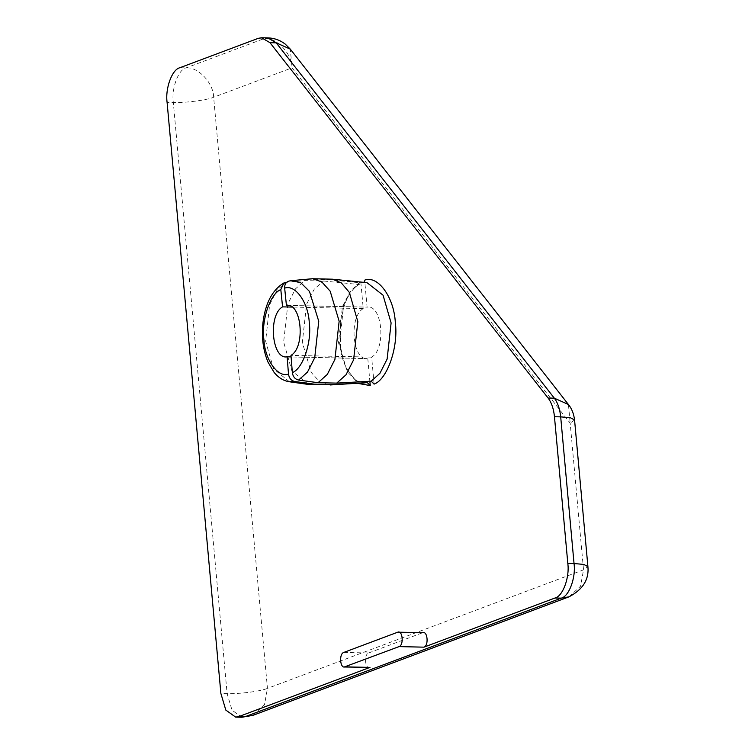 <?xml version="1.0" encoding="UTF-8"?>
<svg xmlns="http://www.w3.org/2000/svg" width="755" height="755" viewBox="0 0 755 755"><rect width="100%" height="100%" fill="white"/><g stroke="black" fill="none" stroke-linecap="round" stroke-linejoin="round"><path stroke-width="0.57" stroke-dasharray="3.77 2.83" d="M343.761 652.433L368.676 652.971C363.674 654.443 365.052 669.657 369.988 667.392M368.676 652.971L422.64 632.737L397.734 632.199M423.461 632.596L422.64 632.737M289.401 381.766L273.546 368.827L265.628 341.194L269.658 304.699L276.925 290.335L285.758 282.408L304.756 280.596L323.442 281.002L358.398 284.437L359.54 284.229L360.786 281.615L363.249 308.616C348.47 316.779 352.557 361.664 367.798 358.559L369.856 381.256M286.211 356.851L366.892 358.597L291.09 356.898M374.102 384.125L371.649 357.115C386.428 348.961 382.341 304.076 367.1 307.172L364.646 280.162M287.325 305.379L368.006 307.134L288.231 305.464M363.249 308.616L292.015 307.068M363.948 282.37L362.249 282.993L327.293 279.558L308.606 279.152L288.92 281.077M371.649 357.115L290.968 355.369M327.293 279.558L331.228 279.123M328.935 384.993L319.705 381.822L311.296 372.508L302.33 342.468L306.558 304.265L314.193 289.25L323.442 281.002M308.606 279.152L310.777 278.784M308.484 384.446L291.911 370.913L283.644 342.062L287.882 303.859L295.507 288.844L304.756 280.596M574.564 419.988L570.185 423.196L568.44 404.52M179.879 67.733L186.107 67.865C198.32 66.846 213.467 83.003 213.646 97.244L267.449 688.381L583.53 569.846L587.909 566.637M568.949 596.846L580.557 586.239L583.53 569.846L570.185 423.196L292.062 67.837L213.646 97.244C207.134 100.122 184.956 103.01 173.32 102.482L167.091 102.35M360.097 281.983L351.018 290.552L343.619 305.615L339.59 343.317L345.488 367.515L357.898 383.389M362.249 282.993L362.928 282.955M359.569 284.21C353.482 287.504 348.489 294.28 344.61 304.529L340.628 320.601L340.477 346.951C341.93 369.705 358.597 386.013 364.816 382.993L355.803 380.567L347.451 371.922L338.466 342.685L342.459 306.53L349.659 292.298L358.398 284.437M291.6 280.634L289.609 280.964M241.893 717.25L232.049 710.238L227.113 693.628L173.32 102.482C171.328 88.477 178.369 69.432 186.107 67.865L264.524 38.458C276.736 37.439 291.883 53.596 292.062 67.837L290.316 49.16M252.859 715.381L264.476 704.774L267.449 688.381C260.928 691.269 238.75 694.147 227.113 693.628L220.885 693.486M258.295 38.326L267.789 37.882"/><path stroke-width="1.13" d="M369.988 667.392L345.073 666.854C340.146 669.109 338.759 653.905 343.761 652.433L397.734 632.199C402.66 629.934 404.048 645.148 399.046 646.61L344.261 666.995L369.988 667.392L238.929 716.542L235.664 717.118L225.821 710.096L220.885 693.486L167.091 102.35C165.1 88.335 172.14 69.3 179.879 67.733L258.295 38.326L261.56 37.75L269.969 42.676L548.092 398.036C551.546 402.613 553.679 408.851 554.463 416.732L567.807 563.39C569.798 577.396 562.758 596.431 555.01 598.007L423.951 647.158C428.963 645.685 427.575 630.482 422.64 632.737M360.097 281.983L360.833 282.059M369.856 381.256L370.252 385.569L367.336 382.625L332.861 384.559L314.184 384.153L294.771 381.502C291.213 380.662 289.118 378.189 288.504 374.093L287.117 356.813L291.09 356.898M397.734 632.199L423.461 632.596M292.015 307.068L282.568 306.87L280.813 289.571L283.899 282.955L286.607 282.323M289.609 280.964C286.183 281.653 284.541 284.05 284.663 288.127L286.428 305.416C301.66 302.321 305.747 347.206 290.968 355.369L292.355 372.649C292.968 376.745 295.063 379.208 298.631 380.058L318.034 382.709L336.721 383.115L371.186 381.181L374.102 384.125C387.372 379.425 398.612 346.705 395.309 322.423C394.119 297.347 377.859 274.933 364.646 280.162L363.948 282.37M287.325 305.379L288.231 305.464M298.631 380.058L307.455 372.13L314.722 357.766L318.752 321.271L309.456 291.392L300.82 282.776L291.6 280.634L312.542 278.718L332.408 279.19L341.336 282.927L349.339 292.393L357.832 321.649L353.595 359.852L345.969 374.857L336.721 383.115M332.861 384.559L308.484 384.446L289.401 381.766L294.771 381.502M282.568 306.87C267.789 315.024 271.875 359.909 287.117 356.813L286.211 356.851M312.542 278.718L321.772 281.889L330.18 291.194L339.146 321.243L334.909 359.446L327.283 374.452L318.034 382.709M314.184 384.153L310.248 384.588M269.969 42.676L276.198 42.818L290.316 49.16L285.135 44.017C279.982 40.109 274.197 38.071 267.789 37.882L276.198 42.818L554.321 398.168C557.775 402.755 559.899 408.983 560.691 416.864L570.478 417.779L574.564 419.988C573.781 413.702 571.743 408.549 568.44 404.52L554.321 398.168L548.092 398.036M554.463 416.732L560.691 416.864L574.036 563.523L567.807 563.39M574.564 419.988L587.909 566.637L583.823 564.429L574.036 563.523C576.027 577.528 568.987 596.573 561.239 598.139L245.158 716.674L241.893 717.25L252.859 715.381L245.158 716.674L238.929 716.542M357.898 383.389L370.252 385.569M399.046 646.61L423.951 647.158M332.408 279.19L366.996 282.672L383.049 295.177L391.109 322.942L387.126 359.087L379.925 373.319L371.186 381.181M367.336 382.625L330.105 384.974M284.663 288.127C295.347 284.267 308.285 302.406 309.267 322.602C311.9 342.185 303.01 368.506 292.355 372.649M288.504 374.093C277.821 377.953 264.882 359.814 263.901 339.618C261.268 320.044 270.158 293.714 280.813 289.571M587.909 566.637C589.145 579.547 582.822 589.617 568.949 596.846L561.239 598.139L555.01 598.007M291.6 280.634L288.92 281.077M283.899 282.955C272.262 289.986 265.269 303.35 262.91 323.046C261.475 337.428 263.174 350.462 268.016 362.136L274.093 372.375C278.472 377.736 283.569 380.86 289.401 381.766M261.56 37.75L267.789 37.882M568.44 404.52L290.316 49.16M235.664 717.118L241.893 717.25M568.949 596.846L252.859 715.381"/></g></svg>
